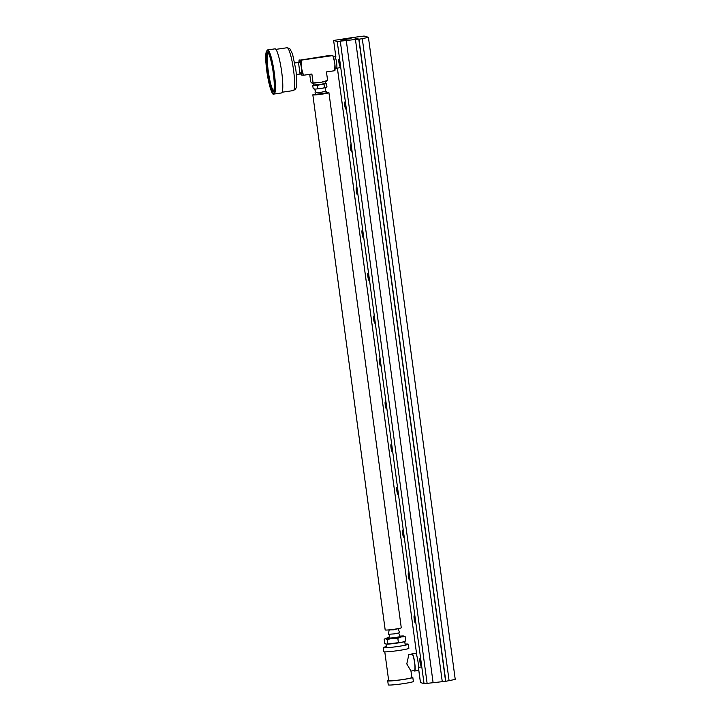 <?xml version="1.0" encoding="UTF-8"?>
<svg xmlns="http://www.w3.org/2000/svg" width="721" height="721" viewBox="0 0 721 721"><rect width="100%" height="100%" fill="white"/><g stroke="black" fill="none" stroke-linecap="round" stroke-linejoin="round"><path stroke-width="1.08" d="M350.451 38.583L340.519 39.979L350.451 38.583M339.023 59.221A3.551 0.523 -98.3 0 0 338.996 62.952A3.551 0.523 -98.3 0 0 340.078 66.197A3.551 0.523 -98.3 0 0 340.015 62.655A3.551 0.523 -98.3 0 0 339.068 59.248A3.551 0.523 -98.3 0 0 339.023 59.221M420.469 682.544L424.047 683.634L427.12 683.364L445.803 681.291L455.239 679.416L368.422 37.303L364.114 36.05L353.101 37.465L358.779 39.114L445.596 681.237M358.779 39.114L337.23 41.512L333.625 40.457L353.101 37.465L358.986 39.177L445.803 681.291M344.809 102.031A3.551 0.523 -98.3 0 0 344.791 105.762A3.551 0.523 -98.3 0 0 345.864 109.006A3.551 0.523 -98.3 0 0 345.801 105.464A3.551 0.523 -98.3 0 0 344.854 102.058A3.551 0.523 -98.3 0 0 344.809 102.031M356.381 187.649A3.551 0.523 -98.3 0 0 356.363 191.38A3.551 0.523 -98.3 0 0 357.445 194.625A3.551 0.523 -98.3 0 0 357.382 191.083A3.551 0.523 -98.3 0 0 356.435 187.667A3.551 0.523 -98.3 0 0 356.381 187.649M367.962 273.259A3.551 0.523 -98.3 0 0 367.935 276.99A3.551 0.523 -98.3 0 0 369.017 280.235A3.551 0.523 -98.3 0 0 368.954 276.702A3.551 0.523 -98.3 0 0 368.007 273.286A3.551 0.523 -98.3 0 0 367.962 273.259M379.534 358.878A3.551 0.523 -98.3 0 0 379.516 362.609A3.551 0.523 -98.3 0 0 380.598 365.853A3.551 0.523 -98.3 0 0 380.526 362.312A3.551 0.523 -98.3 0 0 379.579 358.905A3.551 0.523 -98.3 0 0 379.534 358.878M391.115 444.496A3.551 0.523 -98.3 0 0 391.088 448.228A3.551 0.523 -98.3 0 0 392.17 451.472A3.551 0.523 -98.3 0 0 392.107 447.93A3.551 0.523 -98.3 0 0 391.161 444.515A3.551 0.523 -98.3 0 0 391.115 444.496M402.688 530.106A3.551 0.523 -98.3 0 0 402.669 533.837A3.551 0.523 -98.3 0 0 403.742 537.082A3.551 0.523 -98.3 0 0 403.679 533.549A3.551 0.523 -98.3 0 0 402.733 530.133A3.551 0.523 -98.3 0 0 402.688 530.106M414.26 615.725A3.551 0.523 -98.3 0 0 414.242 619.456A3.551 0.523 -98.3 0 0 415.323 622.701A3.551 0.523 -98.3 0 0 415.26 619.159A3.551 0.523 -98.3 0 0 414.314 615.752A3.551 0.523 -98.3 0 0 414.26 615.725M420.055 658.534A3.551 0.523 -98.3 0 0 420.028 662.266A3.551 0.523 -98.3 0 0 421.109 665.51A3.551 0.523 -98.3 0 0 421.046 661.968A3.551 0.523 -98.3 0 0 420.1 658.561A3.551 0.523 -98.3 0 0 420.055 658.534M408.474 572.916A3.551 0.523 -98.3 0 0 408.456 576.647A3.551 0.523 -98.3 0 0 409.537 579.891A3.551 0.523 -98.3 0 0 409.465 576.349A3.551 0.523 -98.3 0 0 408.519 572.943A3.551 0.523 -98.3 0 0 408.474 572.916M396.901 487.297A3.551 0.523 -98.3 0 0 396.874 491.037A3.551 0.523 -98.3 0 0 397.956 494.273A3.551 0.523 -98.3 0 0 397.893 490.74A3.551 0.523 -98.3 0 0 396.947 487.324A3.551 0.523 -98.3 0 0 396.901 487.297M385.32 401.687A3.551 0.523 -98.3 0 0 385.302 405.418A3.551 0.523 -98.3 0 0 386.384 408.663A3.551 0.523 -98.3 0 0 386.321 405.121A3.551 0.523 -98.3 0 0 385.375 401.714A3.551 0.523 -98.3 0 0 385.32 401.687M373.748 316.068A3.551 0.523 -98.3 0 0 373.73 319.8A3.551 0.523 -98.3 0 0 374.803 323.044A3.551 0.523 -98.3 0 0 374.74 319.502A3.551 0.523 -98.3 0 0 373.793 316.095A3.551 0.523 -98.3 0 0 373.748 316.068M362.176 230.45A3.551 0.523 -98.3 0 0 362.149 234.19A3.551 0.523 -98.3 0 0 363.231 237.425A3.551 0.523 -98.3 0 0 363.168 233.892A3.551 0.523 -98.3 0 0 362.221 230.477A3.551 0.523 -98.3 0 0 362.176 230.45M350.595 144.84A3.551 0.523 -98.3 0 0 350.577 148.571A3.551 0.523 -98.3 0 0 351.659 151.816A3.551 0.523 -98.3 0 0 351.587 148.274A3.551 0.523 -98.3 0 0 350.64 144.867A3.551 0.523 -98.3 0 0 350.595 144.84M355.462 39.601L442.279 681.715M346.26 40.385L433.078 682.499M358.986 39.177L362.293 38.7L449.111 680.813M362.293 38.7L368.422 37.303M326.054 92.955L315.681 94.361M326.108 92.63A8.12 0.541 172.3 0 1 328.92 92.667A8.12 0.541 172.3 0 1 322.134 94.118A8.12 0.541 172.3 0 1 312.833 94.839A8.12 0.541 172.3 0 1 315.537 94.063M328.92 92.667L401.273 627.757A8.12 0.541 172.3 0 1 394.486 629.217A8.12 0.541 172.3 0 1 385.185 629.938L312.833 94.839M332.949 55.715L333.219 56.4A7.552 1.118 81.7 0 1 334.571 61.97L332.787 55.571L330.597 55.292L299.278 60.258A7.552 1.118 -98.3 0 0 298.972 61.375A7.552 1.118 -98.3 0 0 298.927 62.646M334.769 70.279L334.895 64.421A7.552 1.118 81.7 0 1 335.076 69.162L334.95 70.523M301.468 60.537L301.459 66.783A7.552 1.118 -98.3 0 0 299.684 60.375L332.787 55.571M299.152 59.861L299.684 60.375M300.423 72.929A7.552 1.118 -98.3 0 0 300.828 74.137A7.552 1.118 -98.3 0 0 301.279 74.975L301.144 74.578M301.793 69.234L303.46 75.245L301.657 75.092A7.552 1.118 -98.3 0 0 301.793 69.234L301.459 66.783M334.895 70.685L326.451 71.911L327.604 80.428L326.766 80.995M334.895 64.421L334.571 61.97M309.715 74.344L310.733 81.87L311.805 82.996L319.232 82.509A7.552 0.505 172.3 0 1 312.193 83.104M327.01 80.941L326.577 81.122A7.552 0.505 172.3 0 1 321.656 82.149L327.604 80.428M313.04 82.545L311.887 74.029L303.46 75.245M319.232 82.509L321.656 82.149M299.26 62.601A6.092 0.901 81.7 0 1 299.72 61.682A6.092 0.901 81.7 0 1 301.36 67.54A6.092 0.901 81.7 0 1 301.459 73.632A6.092 0.901 81.7 0 1 300.756 72.884M333.462 57.067L334.85 56.77A5.84 0.865 81.7 0 1 334.868 56.77A5.84 0.865 81.7 0 1 336.608 62.817A5.84 0.865 81.7 0 1 336.545 68.333A5.84 0.865 81.7 0 1 336.527 68.342L335.121 68.45M273.701 91.017A19.269 2.839 81.7 0 1 273.61 91.044A19.269 2.839 81.7 0 1 268.023 72.388A19.269 2.839 81.7 0 1 268.068 52.912A19.269 2.839 81.7 0 1 268.167 52.912M273.277 72.974A19.945 2.938 -98.3 0 0 267.779 52.498A19.945 2.938 -98.3 0 0 267.266 72.497A19.945 2.938 -98.3 0 0 273.448 91.522A19.945 2.938 -98.3 0 0 273.277 72.974M273.728 90.936A19.269 2.839 81.7 0 1 268.428 72.325A19.269 2.839 81.7 0 1 268.212 52.975M267.635 49.911L275.025 48.839A22.297 3.29 81.7 0 1 281.686 71.911A22.297 3.29 81.7 0 1 281.433 92.964L274.043 94.045A22.297 3.29 -98.3 0 0 274.304 72.983A22.297 3.29 -98.3 0 0 267.635 49.911C265.643 51.939 265.085 56.319 265.968 63.051C267.058 79.337 272.168 97.2 274.043 94.045M296.385 74.551L300.044 74.02L298.485 62.466L294.592 62.24M294.745 63.006L298.485 62.466M417.901 670.53A8.769 1.289 -98.3 0 0 417.991 670.539A8.769 1.289 -98.3 0 0 418.009 661.68A8.769 1.289 -98.3 0 0 415.467 653.19L412.079 653.677A8.769 1.289 81.7 0 1 414.62 662.166A8.769 1.289 81.7 0 1 414.602 671.035A8.769 1.289 81.7 0 1 414.512 671.026A8.769 1.289 81.7 0 1 413.98 670.377M411.673 654.479A8.769 1.289 81.7 0 1 412.079 653.677M414.404 670.278A8.012 1.181 -98.3 0 0 414.494 670.278A8.012 1.181 -98.3 0 0 414.503 662.184A8.012 1.181 -98.3 0 0 412.187 654.425L408.555 654.632M384.789 651.874L388.682 680.66A11.689 0.775 172.3 0 0 400.362 679.867A11.689 0.775 172.3 0 0 411.844 677.533L410.97 671.053L406.797 663.924L408.789 654.893M411.799 677.208A12.663 0.838 172.3 0 1 412.809 677.398L413.358 681.462A12.663 0.838 172.3 0 1 400.921 683.995A12.663 0.838 172.3 0 1 388.268 684.86L387.718 680.795A12.663 0.838 172.3 0 1 388.637 680.345M412.809 677.398A12.663 0.838 172.3 0 1 400.371 679.93A12.663 0.838 172.3 0 1 387.718 680.795M405.085 644.096A12.663 0.838 172.3 0 1 408.329 644.223L408.879 648.287A12.663 0.838 172.3 0 1 396.442 650.82A12.663 0.838 172.3 0 1 383.779 651.685L383.23 647.62A12.663 0.838 172.3 0 1 386.321 646.638M408.329 644.223A12.663 0.838 172.3 0 1 395.892 646.755A12.663 0.838 172.3 0 1 383.23 647.62M405.797 640.798L404.643 641.555A9.472 0.631 -7.7 0 1 402.174 642.24L405.797 640.798L405.256 636.796L401.453 636.886A9.472 0.631 -7.7 0 0 403.895 636.03A9.472 0.631 -7.7 0 0 403.607 635.985A9.472 0.631 -7.7 0 0 400.083 636.12M386.357 644.114L386.068 644.069A9.472 0.631 -7.7 0 0 386.068 644.069A9.472 0.631 -7.7 0 0 386.357 644.114L402.174 642.24A9.472 0.631 -7.7 0 1 393.188 643.628A9.472 0.631 -7.7 0 1 386.357 644.114L384.708 643.303L384.167 639.302L385.636 638.77A9.472 0.631 -7.7 0 0 392.467 638.283A9.472 0.631 -7.7 0 0 401.453 636.886L397.83 638.328L392.467 638.283L387.285 639.581L385.636 638.77A9.472 0.631 -7.7 0 1 385.32 638.545L384.167 639.302M389.025 637.616A9.472 0.631 -7.7 0 0 387.79 637.86A9.472 0.631 -7.7 0 0 385.32 638.545M403.607 635.985L405.256 636.796M387.285 639.581L387.826 643.583M398.695 633.128L400.299 636.598L394.675 637.752L388.934 638.139L389.565 634.363M397.83 638.328L398.371 642.33M399.119 628.424L393.603 629.83L387.907 629.974M398.082 629.072L399.785 632.741L394.153 633.894L388.412 634.282L389.088 630.289M326.144 87.421L321.07 88.476L325.757 87.592L326.946 86.763L326.514 83.573L325.604 83.294M326.514 83.573L317.141 85.339L312.752 85.565L313.941 84.745M325.36 81.473L325.613 83.321L320.521 84.411L313.446 84.979L313.293 83.104M313.265 88.791L315.438 89.089L313.202 88.773L312.752 85.565M315.438 89.089L321.07 88.476L315.438 89.089M317.573 88.539L317.141 85.339M324.45 87.538L324.017 84.339M316.059 92.441L320.701 92.432L325.18 91.216M314.5 89.107L316.159 92.667L320.692 92.351L325.135 91.45L325.784 87.583M346.107 39.43L342.583 39.628L347.846 38.853L346.107 39.43M341.348 40.106L345.467 38.934L351.028 38.537L341.348 40.106M337.23 41.512L424.047 683.634M335.824 56.689L333.625 40.457L335.851 56.689M337.401 68.153L416.882 655.993L337.374 68.162M418.522 668.106L420.478 682.589M340.303 41.25L427.12 683.364M273.529 73.046A21.621 3.19 81.7 0 1 270.997 90.098A21.621 3.19 81.7 0 1 265.995 53.075A21.621 3.19 81.7 0 1 273.529 73.046M293.555 70.144A21.648 3.19 81.7 0 1 293.312 90.585L295.619 89.053L296.241 87.611C296.782 86.241 297.295 81.545 295.817 69.658L292.501 53.832L289.734 48.559L287.084 47.739A21.648 3.19 81.7 0 1 293.555 70.144M418.513 668.304L420.442 682.571M298.972 61.375L299.098 60.023M300.828 74.137L301.108 74.822M340.736 67.45L336.545 68.333M421.767 666.763L418.522 667.448M282.118 92.216L293.312 90.585M275.891 49.37L287.084 47.739M299.909 73.001L301.684 72.749M298.512 62.709L300.188 62.466M417.991 670.539L414.602 671.035M414.494 670.278L410.934 671.125M385.969 644.042L386.465 647.737M404.733 641.501L405.238 645.205M326.018 93.162L326.334 91.297M315.762 94.55L314.969 92.829"/></g></svg>
